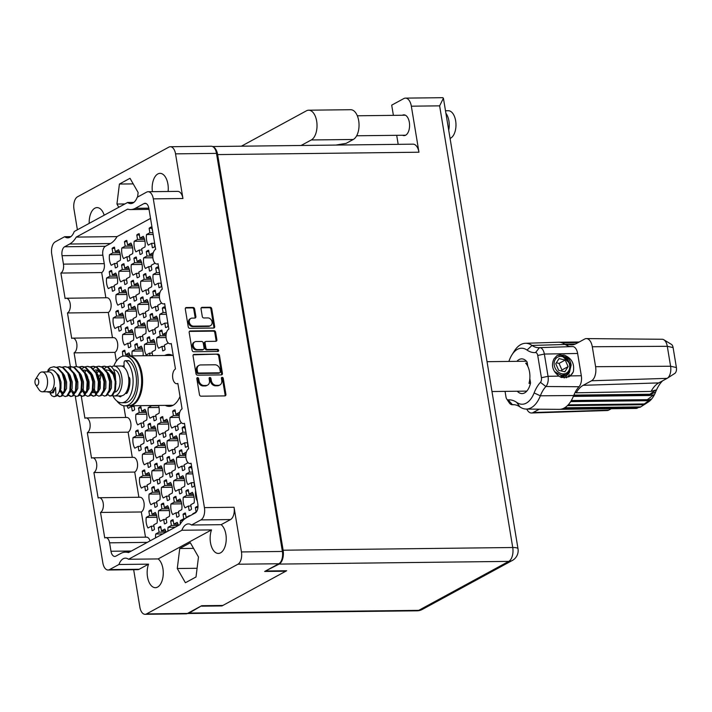<?xml version="1.0" encoding="UTF-8"?>
<svg xmlns="http://www.w3.org/2000/svg" width="712" height="712" viewBox="0 0 712 712"><rect width="100%" height="100%" fill="white"/><g stroke="black" fill="none" stroke-linecap="round" stroke-linejoin="round"><path stroke-width="1.07" d="M171.69 355.021A25.979 14 -90.7 0 0 170.951 355.377A25.979 14 -90.7 0 0 170.871 355.422M171.459 405.297A25.979 14 -90.7 0 0 172.286 405.68M173.292 355.858A25.979 14 -90.7 0 0 168.584 354.407A25.979 14 -90.7 0 0 164.757 355.448A25.979 14 -90.7 0 0 164.677 355.493M165.264 405.368A25.979 14 -90.7 0 0 169.189 406.365A25.979 14 -90.7 0 0 173.016 405.324A25.979 14 -90.7 0 0 180.011 396.468M221.138 524.673L191.51 525.02A14.943 8.055 -90.7 0 0 188.377 523.899A14.943 8.055 -90.7 0 0 186.179 524.495A14.943 8.055 -90.7 0 0 181.889 530.253L211.517 529.906A14.943 8.055 -90.7 0 0 211.108 545.428A14.943 8.055 -90.7 0 0 218.362 553.438A14.943 8.055 -90.7 0 0 220.56 552.841A14.943 8.055 -90.7 0 0 226.229 539.296A14.943 8.055 -90.7 0 0 221.138 524.673L230.528 519.564L200.9 519.911A9.915 5.34 -90.7 0 0 204.424 507.629L234.052 507.273L241.448 551.933L282.388 551.453A9.915 5.34 89.3 0 1 278.855 563.744L264.659 571.46L285.806 571.211L222.829 605.467L201.692 605.716L187.487 613.433A9.915 5.34 89.3 0 1 186.028 613.833L145.097 614.314A9.915 5.34 -90.7 0 0 146.547 613.913L187.487 613.433M128.543 559.267A14.943 8.055 -90.7 0 0 125.41 558.146A14.943 8.055 -90.7 0 0 123.212 558.742A14.943 8.055 -90.7 0 0 118.922 564.5L148.55 564.153A14.943 8.055 -90.7 0 0 148.132 579.675A14.943 8.055 -90.7 0 0 155.385 587.685A14.943 8.055 -90.7 0 0 157.583 587.088A14.943 8.055 -90.7 0 0 163.262 573.543A14.943 8.055 -90.7 0 0 158.162 558.92L128.543 559.267L181.889 530.253M70.363 366.6L51.736 254.104A9.915 5.34 -90.7 0 1 55.269 241.822L64.659 236.713A14.943 8.055 -90.7 0 0 67.782 237.835A14.943 8.055 -90.7 0 0 69.981 237.238A14.943 8.055 -90.7 0 0 74.27 231.48L127.626 202.466A14.943 8.055 -90.7 0 0 130.759 203.588A14.943 8.055 -90.7 0 0 132.957 202.991A14.943 8.055 -90.7 0 0 137.247 197.233L146.636 192.124A9.915 5.34 -90.7 0 1 148.096 191.724L177.715 191.377A9.915 5.34 89.3 0 1 182.94 198.515L175.544 153.854A9.915 5.34 -90.7 0 0 170.328 146.725A9.915 5.34 -90.7 0 0 168.869 147.117L77.501 196.815A9.915 5.34 -90.7 0 0 73.968 209.106L77.394 229.78M64.659 236.713L70.889 236.633M104.192 215.211A14.943 8.055 -90.7 0 0 97.063 207.601A14.943 8.055 -90.7 0 0 94.865 208.198A14.943 8.055 -90.7 0 0 89.205 223.363M127.626 202.466L133.856 202.386M168.103 191.492A14.943 8.055 -90.7 0 0 160.031 173.345A14.943 8.055 -90.7 0 0 157.833 173.951A14.943 8.055 -90.7 0 0 152.395 191.679M194.803 318.077L192.195 318.113A4.201 3.4 61.5 0 0 190.852 318.451L190.033 318.896A4.201 3.4 61.5 0 0 188.707 323.435A4.201 3.4 61.5 0 0 192.703 326.621L208.367 326.434A4.201 3.4 61.5 0 0 209.702 326.087L210.53 325.642A4.201 3.4 61.5 0 0 212.06 321.913A4.201 3.4 61.5 0 0 207.86 317.926L203.855 317.97A1.566 1.273 61.5 0 1 202.288 316.484L201.024 308.875A1.566 1.273 61.5 0 1 202.101 307.353L210.165 307.255A1.566 1.273 61.5 0 1 211.731 308.75L214.677 326.523A1.566 1.273 61.5 0 1 213.609 328.045L189.81 328.33A1.566 1.273 61.5 0 1 188.244 326.835L185.298 309.061A1.566 1.273 61.5 0 1 186.366 307.54L193.041 307.459A1.566 1.273 61.5 0 1 194.616 308.955L195.871 316.555A1.566 1.273 61.5 0 1 194.803 318.077A1.566 1.273 61.5 0 0 195.052 317.009L193.798 309.4A1.566 1.273 61.5 0 0 192.222 307.904L185.547 307.985A1.566 1.273 61.5 0 0 185.512 307.985M208.367 326.434L209.195 325.98A4.201 3.4 61.5 0 0 210.53 325.642M218.629 350.402A1.095 0.89 61.5 0 0 217.534 349.352L207.486 349.476A1.566 1.273 61.5 0 1 205.91 347.981L205.074 342.935A1.566 1.273 61.5 0 1 206.151 341.413L215.798 341.297A1.566 1.273 61.5 0 0 216.875 339.775L215.611 332.175A1.566 1.273 61.5 0 0 214.045 330.68L190.246 330.964A1.566 1.273 61.5 0 0 189.178 332.486L192.115 350.26A1.566 1.273 61.5 0 0 193.691 351.746L217.881 351.461A1.095 0.89 61.5 0 0 218.629 350.402M217.73 351.47A1.095 0.89 61.5 0 0 216.706 349.806L217.534 349.352M120.239 254.567L109.488 254.7L112.834 252.885L112.096 248.452L114.694 248.417M112.096 248.452A10.395 5.598 89.3 0 1 113.252 247.553A10.395 5.598 89.3 0 1 114.481 247.153L115.219 251.585L118.557 249.761A10.395 5.598 89.3 0 1 120.31 260.352L116.973 262.167L117.703 266.6A10.395 5.598 89.3 0 1 116.554 267.498A10.395 5.598 89.3 0 1 115.317 267.899L114.588 263.467L111.241 265.282A10.395 5.598 89.3 0 1 109.488 254.7M117.373 277.876L106.622 278L109.96 276.185L109.23 271.762L111.82 271.726M109.23 271.762A10.395 5.598 89.3 0 1 110.378 270.854A10.395 5.598 89.3 0 1 111.615 270.462L112.345 274.885L115.691 273.07A10.395 5.598 89.3 0 1 117.444 283.661L114.098 285.476L114.837 289.909A10.395 5.598 89.3 0 1 113.68 290.808A10.395 5.598 89.3 0 1 112.443 291.208L111.713 286.776L108.375 288.591A10.395 5.598 89.3 0 1 106.622 278M126.852 294.474L116.092 294.599L119.438 292.783L118.699 288.351L121.298 288.324M118.699 288.351A10.395 5.598 89.3 0 1 119.856 287.452A10.395 5.598 89.3 0 1 121.093 287.052L121.823 291.484L125.161 289.668A10.395 5.598 89.3 0 1 126.914 300.25L123.576 302.066L124.306 306.498A10.395 5.598 89.3 0 1 123.158 307.397A10.395 5.598 89.3 0 1 121.921 307.798L121.191 303.365L117.845 305.19A10.395 5.598 89.3 0 1 116.092 294.599M133.456 334.373L122.704 334.498L126.042 332.682L125.312 328.25L127.902 328.223M125.312 328.25A10.395 5.598 89.3 0 1 126.46 327.351A10.395 5.598 89.3 0 1 127.697 326.95L128.427 331.383L131.773 329.567A10.395 5.598 89.3 0 1 133.518 340.149L130.18 341.974L130.91 346.397A10.395 5.598 89.3 0 1 129.762 347.296A10.395 5.598 89.3 0 1 128.525 347.696L127.795 343.264L124.449 345.089A10.395 5.598 89.3 0 1 122.704 334.498M132.592 247.856L121.832 247.981L125.179 246.165L124.449 241.733L127.039 241.706M124.449 241.733A10.395 5.598 89.3 0 1 125.597 240.834A10.395 5.598 89.3 0 1 126.834 240.433L127.564 244.866L130.901 243.05A10.395 5.598 89.3 0 1 132.655 253.641L129.317 255.457L130.047 259.889A10.395 5.598 89.3 0 1 128.899 260.788A10.395 5.598 89.3 0 1 127.662 261.179L126.932 256.756L123.585 258.572A10.395 5.598 89.3 0 1 121.832 247.981M139.196 287.755L128.445 287.879L131.782 286.064L131.053 281.632L133.642 281.605M131.053 281.632A10.395 5.598 89.3 0 1 132.201 280.733A10.395 5.598 89.3 0 1 133.438 280.341L134.167 284.764L137.514 282.949A10.395 5.598 89.3 0 1 139.267 293.54L135.921 295.355L136.66 299.788A10.395 5.598 89.3 0 1 135.502 300.687A10.395 5.598 89.3 0 1 134.265 301.078L133.536 296.655L130.198 298.47A10.395 5.598 89.3 0 1 128.445 287.879M145.8 327.654L135.049 327.778L138.386 325.962L137.656 321.539L140.255 321.504M137.656 321.539A10.395 5.598 89.3 0 1 138.804 320.631A10.395 5.598 89.3 0 1 140.041 320.24L140.771 324.663L144.118 322.848A10.395 5.598 89.3 0 1 145.871 333.438L142.525 335.254L143.263 339.686A10.395 5.598 89.3 0 1 142.106 340.585A10.395 5.598 89.3 0 1 140.878 340.986L140.139 336.553L136.802 338.369A10.395 5.598 89.3 0 1 135.049 327.778M144.936 241.137L134.185 241.27L137.523 239.446L136.793 235.022L139.392 234.987M136.793 235.022A10.395 5.598 89.3 0 1 137.941 234.123A10.395 5.598 89.3 0 1 139.178 233.723L139.908 238.155L143.254 236.331A10.395 5.598 89.3 0 1 145.008 246.922L141.661 248.737L142.4 253.169A10.395 5.598 89.3 0 1 141.243 254.068A10.395 5.598 89.3 0 1 140.015 254.469L139.276 250.037L135.939 251.852A10.395 5.598 89.3 0 1 134.185 241.27M151.54 281.035L140.789 281.169L144.127 279.353L143.397 274.921L145.996 274.885M143.397 274.921A10.395 5.598 89.3 0 1 144.545 274.022A10.395 5.598 89.3 0 1 145.782 273.622L146.521 278.054L149.858 276.238A10.395 5.598 89.3 0 1 151.612 286.82L148.274 288.636L149.004 293.068A10.395 5.598 89.3 0 1 147.856 293.967A10.395 5.598 89.3 0 1 146.619 294.368L145.88 289.935L142.542 291.751A10.395 5.598 89.3 0 1 140.789 281.169M158.144 320.943L147.393 321.067L150.739 319.252L150.001 314.82L152.599 314.793M150.001 314.82A10.395 5.598 89.3 0 1 151.158 313.921A10.395 5.598 89.3 0 1 152.386 313.52L153.125 317.952L156.462 316.137A10.395 5.598 89.3 0 1 158.215 326.719L154.878 328.543L155.608 332.967A10.395 5.598 89.3 0 1 154.46 333.866A10.395 5.598 89.3 0 1 153.222 334.266L152.493 329.834L149.146 331.659A10.395 5.598 89.3 0 1 147.393 321.067M153.196 234.47L146.53 234.551L149.876 232.735L149.137 228.303L151.736 228.276M149.137 228.303A10.395 5.598 89.3 0 1 150.294 227.404A10.395 5.598 89.3 0 1 151.523 227.003L152.653 231.222M154.406 241.804L154.744 246.45A10.395 5.598 89.3 0 1 153.596 247.358A10.395 5.598 89.3 0 1 152.359 247.749L151.62 243.326L148.283 245.142A10.395 5.598 89.3 0 1 146.53 234.551M159.8 274.369L153.133 274.449L156.48 272.634L155.741 268.202L158.34 268.175M155.741 268.202A10.395 5.598 89.3 0 1 156.898 267.303A10.395 5.598 89.3 0 1 158.135 266.902L159.266 271.121M161.019 281.712L161.348 286.358A10.395 5.598 89.3 0 1 160.2 287.256A10.395 5.598 89.3 0 1 158.963 287.648L158.233 283.225L154.887 285.04A10.395 5.598 89.3 0 1 153.133 274.449M166.403 314.268L159.737 314.348L163.084 312.532L162.345 308.1L164.944 308.073M162.345 308.1A10.395 5.598 89.3 0 1 163.502 307.201A10.395 5.598 89.3 0 1 164.739 306.81L165.869 311.019M167.623 321.61L167.952 326.256A10.395 5.598 89.3 0 1 166.804 327.155A10.395 5.598 89.3 0 1 165.567 327.556L164.837 323.123L161.49 324.939A10.395 5.598 89.3 0 1 159.737 314.348M123.977 317.774L113.226 317.908L116.563 316.083L115.834 311.66L118.432 311.625M115.834 311.66A10.395 5.598 89.3 0 1 116.982 310.761A10.395 5.598 89.3 0 1 118.219 310.361L118.949 314.793L122.295 312.969A10.395 5.598 89.3 0 1 124.048 323.56L120.702 325.375L121.44 329.807A10.395 5.598 89.3 0 1 120.284 330.706A10.395 5.598 89.3 0 1 119.055 331.107L118.317 326.675L114.979 328.49A10.395 5.598 89.3 0 1 113.226 317.908M122.856 356.16L122.437 351.559L125.036 351.523M122.437 351.559A10.395 5.598 89.3 0 1 123.585 350.66A10.395 5.598 89.3 0 1 124.823 350.26L125.561 354.692L128.899 352.876A10.395 5.598 89.3 0 1 130.189 355.902M129.718 271.165L118.966 271.29L122.304 269.474L121.574 265.042L124.173 265.015M121.574 265.042A10.395 5.598 89.3 0 1 122.722 264.143A10.395 5.598 89.3 0 1 123.959 263.743L124.698 268.175L128.035 266.359A10.395 5.598 89.3 0 1 129.789 276.941L126.442 278.766L127.181 283.189A10.395 5.598 89.3 0 1 126.024 284.097A10.395 5.598 89.3 0 1 124.796 284.488L124.057 280.065L120.72 281.881A10.395 5.598 89.3 0 1 118.966 271.29M136.321 311.064L125.57 311.188L128.908 309.373L128.178 304.941L130.777 304.914M128.178 304.941A10.395 5.598 89.3 0 1 129.335 304.042A10.395 5.598 89.3 0 1 130.563 303.641L131.302 308.073L134.639 306.258A10.395 5.598 89.3 0 1 136.393 316.849L133.055 318.665L133.785 323.088A10.395 5.598 89.3 0 1 132.637 323.996A10.395 5.598 89.3 0 1 131.4 324.387L130.661 319.964L127.323 321.78A10.395 5.598 89.3 0 1 125.57 311.188M142.934 350.963L132.174 351.087L135.52 349.272L134.782 344.839L137.38 344.813M134.782 344.839A10.395 5.598 89.3 0 1 135.939 343.94A10.395 5.598 89.3 0 1 137.167 343.54L137.905 347.972L141.243 346.157A10.395 5.598 89.3 0 1 143.112 355.751M142.071 264.446L131.311 264.57L134.657 262.755L133.918 258.331L136.517 258.296M133.918 258.331A10.395 5.598 89.3 0 1 135.075 257.424A10.395 5.598 89.3 0 1 136.304 257.032L137.042 261.455L140.38 259.64A10.395 5.598 89.3 0 1 142.133 270.231L138.796 272.046L139.525 276.478A10.395 5.598 89.3 0 1 138.377 277.377A10.395 5.598 89.3 0 1 137.14 277.778L136.41 273.346L133.064 275.161A10.395 5.598 89.3 0 1 131.311 264.57M148.675 304.344L137.914 304.478L141.261 302.653L140.522 298.23L143.121 298.195M140.522 298.23A10.395 5.598 89.3 0 1 141.679 297.331A10.395 5.598 89.3 0 1 142.916 296.931L143.646 301.354L146.984 299.538A10.395 5.598 89.3 0 1 148.737 310.129L145.399 311.945L146.129 316.377A10.395 5.598 89.3 0 1 144.981 317.276A10.395 5.598 89.3 0 1 143.744 317.677L143.014 313.244L139.668 315.06A10.395 5.598 89.3 0 1 137.914 304.478M155.278 344.243L144.527 344.377L147.865 342.552L147.135 338.129L149.725 338.093M147.135 338.129A10.395 5.598 89.3 0 1 148.283 337.23A10.395 5.598 89.3 0 1 149.52 336.829L150.25 341.262L153.596 339.437A10.395 5.598 89.3 0 1 155.35 350.028L152.003 351.844L152.635 355.635M152.858 257.753L143.664 257.86L147.001 256.044L146.272 251.612L148.861 251.585M146.272 251.612A10.395 5.598 89.3 0 1 147.42 250.713A10.395 5.598 89.3 0 1 148.657 250.312L149.386 254.745L152.733 252.929A10.395 5.598 89.3 0 1 153.089 253.57M154.584 262.666A10.395 5.598 89.3 0 1 154.486 263.511L151.14 265.336L151.879 269.759A10.395 5.598 89.3 0 1 150.721 270.658A10.395 5.598 89.3 0 1 149.484 271.058L148.755 266.626L145.417 268.451A10.395 5.598 89.3 0 1 143.664 257.86M159.47 297.652L150.268 297.758L153.605 295.943L152.875 291.511L155.474 291.484M152.875 291.511A10.395 5.598 89.3 0 1 154.023 290.612A10.395 5.598 89.3 0 1 155.26 290.211L155.99 294.643L159.337 292.828A10.395 5.598 89.3 0 1 159.693 293.469M161.188 302.564A10.395 5.598 89.3 0 1 161.09 303.419L157.744 305.234L158.482 309.658A10.395 5.598 89.3 0 1 157.325 310.565A10.395 5.598 89.3 0 1 156.088 310.957L155.358 306.534L152.021 308.349A10.395 5.598 89.3 0 1 150.268 297.758M166.074 337.55L156.871 337.657L160.209 335.842L159.479 331.409L162.078 331.383M159.479 331.409A10.395 5.598 89.3 0 1 160.627 330.51A10.395 5.598 89.3 0 1 161.864 330.11L162.603 334.542L165.94 332.727A10.395 5.598 89.3 0 1 166.297 333.367M167.792 342.463A10.395 5.598 89.3 0 1 167.694 343.317L164.347 345.133L165.086 349.556A10.395 5.598 89.3 0 1 163.929 350.464A10.395 5.598 89.3 0 1 162.701 350.856L161.962 346.433L158.625 348.248A10.395 5.598 89.3 0 1 156.871 337.657M179.282 417.348L170.079 417.454L173.425 415.639L172.687 411.216L175.285 411.18M172.687 411.216A10.395 5.598 89.3 0 1 173.844 410.308A10.395 5.598 89.3 0 1 175.072 409.916L175.811 414.34L179.148 412.524A10.395 5.598 89.3 0 1 179.513 413.165M181.008 422.26A10.395 5.598 89.3 0 1 180.901 423.115L177.564 424.93L178.294 429.363A10.395 5.598 89.3 0 1 177.146 430.262A10.395 5.598 89.3 0 1 175.909 430.662L175.179 426.23L171.832 428.046A10.395 5.598 89.3 0 1 170.079 417.454M185.885 457.246L176.683 457.353L180.029 455.538L179.29 451.114L181.889 451.079M179.29 451.114A10.395 5.598 89.3 0 1 180.447 450.207A10.395 5.598 89.3 0 1 181.685 449.815L182.414 454.238L185.752 452.423A10.395 5.598 89.3 0 1 186.117 453.063M187.612 462.168A10.395 5.598 89.3 0 1 187.505 463.014L184.168 464.829L184.898 469.261A10.395 5.598 89.3 0 1 183.749 470.16A10.395 5.598 89.3 0 1 182.512 470.561L181.782 466.129L178.436 467.944A10.395 5.598 89.3 0 1 176.683 457.353M194.047 497.127L183.296 497.261L186.633 495.436L185.903 491.013L188.493 490.977M185.903 491.013A10.395 5.598 89.3 0 1 187.051 490.114A10.395 5.598 89.3 0 1 188.288 489.714L189.018 494.146L192.365 492.321A10.395 5.598 89.3 0 1 194.118 502.912L190.772 504.728L191.51 509.16A10.395 5.598 89.3 0 1 190.353 510.059A10.395 5.598 89.3 0 1 189.116 510.459L188.386 506.027L185.049 507.843A10.395 5.598 89.3 0 1 183.296 497.261M168.486 424.049L157.735 424.174L161.072 422.358L160.342 417.926L162.941 417.899M160.342 417.926A10.395 5.598 89.3 0 1 161.49 417.027A10.395 5.598 89.3 0 1 162.728 416.627L163.466 421.059L166.804 419.243A10.395 5.598 89.3 0 1 168.557 429.825L165.22 431.65L165.949 436.073A10.395 5.598 89.3 0 1 164.792 436.972A10.395 5.598 89.3 0 1 163.564 437.373L162.826 432.94L159.488 434.765A10.395 5.598 89.3 0 1 157.735 424.174M175.09 463.948L164.339 464.073L167.685 462.257L166.946 457.825L169.545 457.798M166.946 457.825A10.395 5.598 89.3 0 1 168.103 456.926A10.395 5.598 89.3 0 1 169.331 456.526L170.07 460.958L173.408 459.142A10.395 5.598 89.3 0 1 175.161 469.733L171.823 471.549L172.553 475.972A10.395 5.598 89.3 0 1 171.405 476.88A10.395 5.598 89.3 0 1 170.168 477.271L169.429 472.848L166.092 474.664A10.395 5.598 89.3 0 1 164.339 464.073M181.702 503.847L170.942 503.971L174.289 502.156L173.55 497.724L176.149 497.697M173.55 497.724A10.395 5.598 89.3 0 1 174.707 496.825A10.395 5.598 89.3 0 1 175.944 496.424L176.674 500.856L180.011 499.041A10.395 5.598 89.3 0 1 181.765 509.632L178.427 511.447L179.157 515.871A10.395 5.598 89.3 0 1 178.009 516.779A10.395 5.598 89.3 0 1 176.772 517.17L176.042 512.747L172.696 514.562A10.395 5.598 89.3 0 1 170.942 503.971M156.142 430.76L145.39 430.885L148.728 429.069L147.998 424.646L150.588 424.61M147.998 424.646A10.395 5.598 89.3 0 1 149.146 423.738A10.395 5.598 89.3 0 1 150.383 423.346L151.113 427.77L154.46 425.954A10.395 5.598 89.3 0 1 156.213 436.545L152.866 438.361L153.605 442.793A10.395 5.598 89.3 0 1 152.448 443.692A10.395 5.598 89.3 0 1 151.211 444.092L150.481 439.66L147.144 441.476A10.395 5.598 89.3 0 1 145.39 430.885M162.745 470.659L151.994 470.792L155.332 468.968L154.602 464.544L157.201 464.509M154.602 464.544A10.395 5.598 89.3 0 1 155.75 463.646A10.395 5.598 89.3 0 1 156.987 463.245L157.717 467.668L161.063 465.853A10.395 5.598 89.3 0 1 162.817 476.444L159.47 478.259L160.209 482.692A10.395 5.598 89.3 0 1 159.052 483.59A10.395 5.598 89.3 0 1 157.824 483.991L157.085 479.559L153.748 481.374A10.395 5.598 89.3 0 1 151.994 470.792M169.349 510.557L158.598 510.691L161.935 508.866L161.206 504.443L163.805 504.408M161.206 504.443A10.395 5.598 89.3 0 1 162.354 503.544A10.395 5.598 89.3 0 1 163.591 503.144L164.33 507.576L167.667 505.751A10.395 5.598 89.3 0 1 169.42 516.342L166.083 518.158L166.813 522.59A10.395 5.598 89.3 0 1 165.656 523.489A10.395 5.598 89.3 0 1 164.428 523.89L163.689 519.457L160.351 521.273A10.395 5.598 89.3 0 1 158.598 510.691M134.007 405.733L134.648 409.605A10.395 5.598 89.3 0 1 133.5 410.504A10.395 5.598 89.3 0 1 132.263 410.904L131.524 406.472L128.187 408.296A10.395 5.598 89.3 0 1 127.074 405.822M143.797 437.48L133.037 437.604L136.384 435.788L135.645 431.356L138.244 431.33M135.645 431.356A10.395 5.598 89.3 0 1 136.802 430.457A10.395 5.598 89.3 0 1 138.039 430.057L138.769 434.489L142.106 432.673A10.395 5.598 89.3 0 1 143.86 443.256L140.522 445.08L141.252 449.503A10.395 5.598 89.3 0 1 140.104 450.402A10.395 5.598 89.3 0 1 138.867 450.803L138.137 446.38L134.79 448.195A10.395 5.598 89.3 0 1 133.037 437.604M150.401 477.378L139.641 477.503L142.987 475.687L142.249 471.255L144.847 471.228M142.249 471.255A10.395 5.598 89.3 0 1 143.406 470.356A10.395 5.598 89.3 0 1 144.643 469.956L145.373 474.388L148.71 472.572A10.395 5.598 89.3 0 1 150.463 483.163L147.126 484.979L147.856 489.402A10.395 5.598 89.3 0 1 146.708 490.31A10.395 5.598 89.3 0 1 145.47 490.702L144.741 486.278L141.394 488.094A10.395 5.598 89.3 0 1 139.641 477.503M186.224 433.973L179.558 434.053L182.895 432.228L182.165 427.805L184.764 427.77M182.165 427.805A10.395 5.598 89.3 0 1 183.313 426.906A10.395 5.598 89.3 0 1 184.55 426.506L185.681 430.716M187.434 441.307L187.772 445.952A10.395 5.598 89.3 0 1 186.624 446.851A10.395 5.598 89.3 0 1 185.387 447.252L184.648 442.82L181.311 444.635A10.395 5.598 89.3 0 1 179.558 434.053M192.827 473.872L186.161 473.952L189.508 472.136L188.769 467.704L191.368 467.668M188.769 467.704A10.395 5.598 89.3 0 1 189.926 466.805A10.395 5.598 89.3 0 1 191.154 466.404L192.293 470.614M194.038 481.205L194.376 485.851A10.395 5.598 89.3 0 1 193.228 486.75A10.395 5.598 89.3 0 1 191.991 487.15L191.261 482.718L187.915 484.534A10.395 5.598 89.3 0 1 186.161 473.952M193.62 513.841L192.765 513.85L196.112 512.035L195.373 507.603L197.918 507.576M195.373 507.603A10.395 5.598 89.3 0 1 196.53 506.704A10.395 5.598 89.3 0 1 197.767 506.303L197.936 507.353M177.964 440.639L167.213 440.764L170.551 438.948L169.821 434.516L172.411 434.489M169.821 434.516A10.395 5.598 89.3 0 1 170.969 433.617A10.395 5.598 89.3 0 1 172.206 433.216L172.936 437.649L176.282 435.833A10.395 5.598 89.3 0 1 178.036 446.424L174.689 448.24L175.428 452.672A10.395 5.598 89.3 0 1 174.271 453.571A10.395 5.598 89.3 0 1 173.034 453.962L172.304 449.539L168.966 451.355A10.395 5.598 89.3 0 1 167.213 440.764M184.568 480.538L173.817 480.662L177.155 478.847L176.425 474.414L179.024 474.388M176.425 474.414A10.395 5.598 89.3 0 1 177.573 473.516A10.395 5.598 89.3 0 1 178.81 473.124L179.54 477.547L182.886 475.732A10.395 5.598 89.3 0 1 184.639 486.323L181.293 488.138L182.032 492.571A10.395 5.598 89.3 0 1 180.875 493.469A10.395 5.598 89.3 0 1 179.647 493.87L178.908 489.438L175.57 491.253A10.395 5.598 89.3 0 1 173.817 480.662M182.931 520.534L180.421 520.561L183.758 518.745L183.029 514.322L185.627 514.287M183.029 514.322A10.395 5.598 89.3 0 1 184.177 513.414A10.395 5.598 89.3 0 1 185.414 513.023L186.152 517.446L189.49 515.63A10.395 5.598 89.3 0 1 189.695 515.977M158.545 405.448A10.395 5.598 89.3 0 1 159.079 413.236L155.741 415.052L156.471 419.484A10.395 5.598 89.3 0 1 155.323 420.383A10.395 5.598 89.3 0 1 154.086 420.783L153.356 416.351L150.01 418.167A10.395 5.598 89.3 0 1 148.256 407.584L151.603 405.76L158.616 405.68M165.62 447.35L154.86 447.483L158.206 445.668L157.468 441.235L160.066 441.2M157.468 441.235A10.395 5.598 89.3 0 1 158.625 440.336A10.395 5.598 89.3 0 1 159.862 439.936L160.592 444.368L163.929 442.544A10.395 5.598 89.3 0 1 165.682 453.135L162.345 454.95L163.075 459.382A10.395 5.598 89.3 0 1 161.927 460.281A10.395 5.598 89.3 0 1 160.69 460.682L159.96 456.25L156.613 458.065A10.395 5.598 89.3 0 1 154.86 447.483M172.224 487.257L161.473 487.382L164.81 485.566L164.08 481.134L166.67 481.107M164.08 481.134A10.395 5.598 89.3 0 1 165.228 480.235A10.395 5.598 89.3 0 1 166.466 479.835L167.195 484.267L170.542 482.451A10.395 5.598 89.3 0 1 172.295 493.033L168.949 494.858L169.679 499.281A10.395 5.598 89.3 0 1 168.53 500.18A10.395 5.598 89.3 0 1 167.293 500.581L166.564 496.148L163.226 497.973A10.395 5.598 89.3 0 1 161.473 487.382M175.214 527.192L168.077 527.281L171.414 525.465L170.684 521.033L173.283 521.006M170.684 521.033A10.395 5.598 89.3 0 1 171.832 520.134A10.395 5.598 89.3 0 1 173.069 519.733L173.799 524.166L177.146 522.35A10.395 5.598 89.3 0 1 178.445 525.438M146.663 414.17L135.912 414.295L139.249 412.479L138.52 408.047L141.118 408.02M138.52 408.047A10.395 5.598 89.3 0 1 139.668 407.148A10.395 5.598 89.3 0 1 140.905 406.748L141.635 411.18L144.981 409.364A10.395 5.598 89.3 0 1 146.734 419.955L143.388 421.771L144.127 426.194A10.395 5.598 89.3 0 1 142.97 427.102A10.395 5.598 89.3 0 1 141.741 427.494L141.003 423.07L137.665 424.886A10.395 5.598 89.3 0 1 135.912 414.295M153.267 454.069L142.516 454.194L145.853 452.378L145.123 447.946L147.722 447.919M145.123 447.946A10.395 5.598 89.3 0 1 146.272 447.047A10.395 5.598 89.3 0 1 147.509 446.655L148.247 451.079L151.585 449.263A10.395 5.598 89.3 0 1 153.338 459.854L150.001 461.67L150.73 466.102A10.395 5.598 89.3 0 1 149.582 467.001A10.395 5.598 89.3 0 1 148.345 467.392L147.607 462.969L144.269 464.785A10.395 5.598 89.3 0 1 142.516 454.194M159.88 493.968L149.12 494.092L152.466 492.277L151.727 487.853L154.326 487.818M151.727 487.853A10.395 5.598 89.3 0 1 152.884 486.946A10.395 5.598 89.3 0 1 154.112 486.554L154.851 490.977L158.189 489.162A10.395 5.598 89.3 0 1 159.942 499.753L156.604 501.568L157.334 506.001A10.395 5.598 89.3 0 1 156.186 506.899A10.395 5.598 89.3 0 1 154.949 507.3L154.219 502.868L150.873 504.683A10.395 5.598 89.3 0 1 149.12 494.092M157.005 517.277L146.254 517.402L149.591 515.586L148.861 511.154L151.451 511.127M148.861 511.154A10.395 5.598 89.3 0 1 150.01 510.255A10.395 5.598 89.3 0 1 151.247 509.854L151.976 514.287L155.323 512.471A10.395 5.598 89.3 0 1 157.076 523.062L153.73 524.878L154.468 529.31A10.395 5.598 89.3 0 1 153.311 530.209A10.395 5.598 89.3 0 1 152.074 530.6L151.345 526.177L148.007 527.993A10.395 5.598 89.3 0 1 146.254 517.402M162.861 533.911L155.723 533.991L159.07 532.176L158.331 527.752L160.93 527.717M158.331 527.752A10.395 5.598 89.3 0 1 159.488 526.844A10.395 5.598 89.3 0 1 160.725 526.453L161.455 530.876L164.792 529.061A10.395 5.598 89.3 0 1 166.101 532.149M191.51 525.02L200.9 519.911M158.162 558.92L211.517 529.906M278.855 563.744L237.915 564.224L146.547 613.913M145.097 614.314A9.915 5.34 -90.7 0 1 139.872 607.176L133.669 569.707M108.073 570.009A9.915 5.34 -90.7 0 0 109.532 569.609L139.16 569.262A9.915 5.34 89.3 0 1 137.701 569.653L108.073 570.009A9.915 5.34 -90.7 0 1 102.848 562.872L75.258 396.183M70.719 368.763L70.363 366.644M190.852 318.451A4.201 3.4 61.5 0 0 189.525 322.99A4.201 3.4 61.5 0 0 193.53 326.167L209.195 325.98M217.916 354.104L194.127 354.389A1.566 1.273 61.5 0 0 193.05 355.911L195.996 373.684A1.566 1.273 61.5 0 0 197.562 375.171L221.361 374.895A1.566 1.273 61.5 0 0 222.429 373.373L219.492 355.6A1.566 1.273 61.5 0 0 217.916 354.104L193.299 354.834A1.566 1.273 61.5 0 0 193.264 354.834M199.022 380.742L198.675 378.668A1.095 0.89 61.5 0 0 196.823 378.686L199.476 394.697A1.566 1.273 61.5 0 0 201.042 396.183L224.841 395.908A1.566 1.273 61.5 0 0 225.909 394.386L223.265 378.375A1.095 0.89 61.5 0 0 221.414 378.401L221.752 380.475A5.02 4.067 61.5 0 1 219.919 384.934A5.02 4.067 61.5 0 1 218.326 385.343L216.341 385.361A5.02 4.067 61.5 0 1 211.313 380.591L210.966 378.526A1.095 0.89 61.5 0 0 209.114 378.544L209.462 380.617A5.02 4.067 61.5 0 1 207.628 385.076A5.02 4.067 61.5 0 1 206.026 385.486L204.041 385.512A5.02 4.067 61.5 0 1 199.022 380.742L198.194 381.187A5.02 4.067 61.5 0 0 203.223 385.957L204.041 385.512M182.94 198.515L153.311 198.862L204.424 507.629M170.328 146.725L211.268 146.236A9.915 5.34 89.3 0 1 216.484 153.374L282.388 551.453M153.311 198.862A9.915 5.34 -90.7 0 0 148.096 191.724M109.532 569.609L118.922 564.5M64.605 246.77L105.412 246.29A7.191 3.871 -90.7 0 0 102.857 255.216L62.051 255.688A7.191 3.871 89.3 0 1 64.605 246.77L69.651 244.029A31.337 16.883 -90.7 0 0 76.246 237.096L127.688 209.123A31.337 16.883 -90.7 0 0 130.688 209.577A31.337 16.883 -90.7 0 0 135.298 208.322L144.047 203.57A7.191 3.871 89.3 0 1 145.097 203.285A7.191 3.871 89.3 0 1 148.888 208.465L155.643 249.28A7.512 4.05 89.3 0 0 152.849 257.584A7.512 4.05 89.3 0 0 156.934 264.01A7.512 4.05 89.3 0 0 158.037 263.707L162.256 289.179A7.512 4.05 89.3 0 0 159.452 297.483A7.512 4.05 89.3 0 0 163.537 303.908A7.512 4.05 89.3 0 0 164.641 303.606L168.86 329.077A7.512 4.05 89.3 0 0 166.056 337.381A7.512 4.05 89.3 0 0 170.141 343.807A7.512 4.05 89.3 0 0 171.245 343.504L175.464 368.985A7.512 4.05 -90.7 0 0 172.66 377.28A7.512 4.05 -90.7 0 0 176.745 383.706A7.512 4.05 -90.7 0 0 177.849 383.403L182.067 408.884A7.512 4.05 -90.7 0 0 179.264 417.179A7.512 4.05 -90.7 0 0 183.349 423.604A7.512 4.05 -90.7 0 0 184.453 423.302L188.671 448.783A7.512 4.05 -90.7 0 0 185.868 457.077A7.512 4.05 -90.7 0 0 189.953 463.503A7.512 4.05 -90.7 0 0 191.065 463.209L197.82 504.025A7.191 3.871 89.3 0 1 195.257 512.943L186.517 517.704A31.337 16.883 -90.7 0 0 179.922 524.637L128.471 552.61A31.337 16.883 -90.7 0 0 125.481 552.156A31.337 16.883 -90.7 0 0 120.871 553.402L115.825 556.152A7.191 3.871 89.3 0 1 114.765 556.437A7.191 3.871 89.3 0 1 110.983 551.257L109.586 542.82A7.191 3.871 -90.7 0 0 105.794 537.64A7.191 3.871 -90.7 0 0 104.735 537.925L100.517 512.453A7.512 4.05 89.3 0 0 103.32 504.149A7.512 4.05 89.3 0 0 99.235 497.724A7.512 4.05 89.3 0 0 98.131 498.026L93.913 472.554A7.512 4.05 89.3 0 0 96.716 464.251A7.512 4.05 89.3 0 0 92.631 457.825A7.512 4.05 89.3 0 0 91.528 458.127L87.309 432.656A7.512 4.05 89.3 0 0 90.112 424.352A7.512 4.05 89.3 0 0 86.027 417.926A7.512 4.05 89.3 0 0 84.915 418.229L81.284 396.264M74.093 352.849A7.512 4.05 -90.7 0 0 76.896 344.555A7.512 4.05 -90.7 0 0 72.811 338.129L113.617 337.648A7.512 4.05 -90.7 0 1 117.703 344.074A7.512 4.05 -90.7 0 1 114.899 352.369L74.093 352.849L76.362 366.529M72.811 338.129A7.512 4.05 -90.7 0 0 71.707 338.431L67.489 312.951A7.512 4.05 -90.7 0 0 70.292 304.656A7.512 4.05 -90.7 0 0 66.207 298.23A7.512 4.05 -90.7 0 0 65.104 298.524L60.885 273.052A7.191 3.871 -90.7 0 0 63.448 264.134L104.255 263.654A7.191 3.871 89.3 0 1 101.691 272.571L105.857 297.758M62.051 255.688L63.448 264.134M161.455 530.876L165.665 530.832M159.07 532.176L166.083 532.095M155.581 537.872A10.395 5.598 89.3 0 1 155.723 533.991M115.219 251.585L119.42 251.532M112.834 252.885L119.847 252.796M114.588 263.467L117.177 263.44M112.345 274.885L116.554 274.841M109.96 276.185L116.973 276.105M111.713 286.776L114.312 286.749M121.823 291.484L126.033 291.43M119.438 292.783L126.451 292.694M121.191 303.365L123.79 303.339M128.427 331.383L132.637 331.329M126.042 332.682L133.055 332.593M127.795 343.264L130.394 343.237M127.564 244.866L131.773 244.821M125.179 246.165L132.192 246.085M126.932 256.756L129.531 256.721M134.167 284.764L138.377 284.72M131.782 286.064L138.796 285.984M133.536 296.655L136.134 296.619M140.771 324.663L144.981 324.619M138.386 325.962L145.408 325.882M140.139 336.553L142.738 336.527M139.908 238.155L144.118 238.102M137.523 239.446L144.545 239.365M139.276 250.037L141.875 250.01M146.521 278.054L150.721 278M144.127 279.353L151.149 279.264M145.88 289.935L148.479 289.909M153.125 317.952L157.325 317.899M150.739 319.252L157.752 319.163M152.493 329.834L155.083 329.807M149.876 232.735L152.902 232.699M151.62 243.326L154.219 243.29M156.48 272.634L159.506 272.598M158.233 283.225L160.823 283.189M163.084 312.532L166.11 312.497M164.837 323.123L167.436 323.088M118.949 314.793L123.158 314.74M116.563 316.083L123.585 316.003M118.317 326.675L120.915 326.648M125.561 354.692L129.762 354.638M123.167 355.991L124.2 355.973M128.142 355.929L128.641 355.92M124.698 268.175L128.899 268.121M122.304 269.474L129.326 269.394M124.057 280.065L126.656 280.03M131.302 308.073L135.502 308.02M128.908 309.373L135.93 309.293M130.661 319.964L133.26 319.928M137.905 347.972L142.115 347.928M135.52 349.272L142.534 349.192M137.042 261.455L141.243 261.411M134.657 262.755L141.67 262.675M136.41 273.346L139 273.319M143.646 301.354L147.856 301.31M141.261 302.653L148.274 302.573M143.014 313.244L145.613 313.218M150.25 341.262L154.46 341.208M147.865 342.552L154.878 342.472M150.036 355.671L149.618 353.143L146.28 354.959A10.395 5.598 89.3 0 1 144.527 344.377M149.618 353.143L152.217 353.116M149.386 254.745L152.893 254.7M147.001 256.044L152.795 255.973M148.755 266.626L151.353 266.6M155.99 294.643L159.497 294.599M153.605 295.943L159.408 295.872M155.358 306.534L157.957 306.498M162.603 334.542L166.11 334.498M160.209 335.842L166.012 335.77M161.962 346.433L164.561 346.397M175.811 414.34L179.317 414.304M173.425 415.639L179.219 415.568M175.179 426.23L177.769 426.194M182.414 454.238L185.921 454.203M180.029 455.538L185.823 455.475M181.782 466.129L184.381 466.102M189.018 494.146L193.228 494.092M186.633 495.436L193.646 495.356M188.386 506.027L190.985 506.001M163.466 421.059L167.667 421.006M161.072 422.358L168.094 422.269M162.826 432.94L165.424 432.914M170.07 460.958L174.271 460.904M167.685 462.257L174.698 462.177M169.429 472.848L172.028 472.812M176.674 500.856L180.884 500.803M174.289 502.156L181.302 502.076M176.042 512.747L178.632 512.711M151.113 427.77L155.323 427.725M148.728 429.069L155.741 428.989M150.481 439.66L153.08 439.633M157.717 467.668L161.927 467.624M155.332 468.968L162.354 468.888M157.085 479.559L159.684 479.532M164.33 507.576L168.53 507.522M161.935 508.866L168.958 508.786M163.689 519.457L166.288 519.431M131.524 406.472L134.123 406.445M138.769 434.489L142.978 434.436M136.384 435.788L143.397 435.7M138.137 446.38L140.727 446.344M145.373 474.388L149.582 474.334M142.987 475.687L150.001 475.607M144.741 486.278L147.34 486.243M182.895 432.228L185.93 432.193M184.648 442.82L187.247 442.793M189.508 472.136L192.534 472.101M191.261 482.718L193.851 482.692M172.936 437.649L177.146 437.604M170.551 438.948L177.564 438.868M172.304 449.539L174.903 449.503M179.54 477.547L183.749 477.503M177.155 478.847L184.177 478.767M178.908 489.438L181.507 489.402M186.152 517.446L186.998 517.437M183.758 518.745L184.924 518.736M159.016 407.451L148.256 407.584M153.356 416.351L155.946 416.324M160.592 444.368L164.801 444.315M158.206 445.668L165.22 445.578M159.96 456.25L162.559 456.223M167.195 484.267L171.405 484.213M164.81 485.566L171.823 485.477M166.564 496.148L169.162 496.122M173.799 524.166L178.009 524.112M171.414 525.465L178.427 525.376M141.635 411.18L145.844 411.135M139.249 412.479L146.272 412.399M141.003 423.07L143.601 423.035M148.247 451.079L152.448 451.034M145.853 452.378L152.875 452.298M147.607 462.969L150.205 462.933M154.851 490.977L159.052 490.933M152.466 492.277L159.479 492.197M154.219 502.868L156.809 502.832M151.976 514.287L156.186 514.242M149.591 515.586L156.604 515.506M151.345 526.177L153.943 526.141M167.925 531.161A10.395 5.598 89.3 0 1 168.077 527.281M180.252 524.085A10.395 5.598 89.3 0 1 180.421 520.561M192.703 514.331A10.395 5.598 89.3 0 1 192.765 513.85M197.322 501.017A10.395 5.598 89.3 0 1 195.613 490.71M132.103 355.875A10.395 5.598 89.3 0 1 132.174 351.087M285.726 570.757L285.806 571.211M207.628 385.076L206.809 385.521A5.02 4.067 61.5 0 1 205.207 385.931L203.223 385.957M219.919 384.934L219.1 385.379A5.02 4.067 61.5 0 1 217.498 385.788L215.514 385.815A5.02 4.067 61.5 0 1 210.485 381.045L210.147 378.971A1.095 0.89 61.5 0 0 209.186 377.938M224.876 395.908A1.566 1.273 61.5 0 0 225.09 394.831L222.438 378.828A1.095 0.89 61.5 0 0 221.476 377.796M198.194 381.187L197.856 379.113A1.095 0.89 61.5 0 0 196.895 378.081M221.396 374.895A1.566 1.273 61.5 0 0 221.61 373.818L218.664 356.045A1.566 1.273 61.5 0 0 217.098 354.549M197.571 372.002A1.095 0.89 61.5 0 0 198.675 373.043L219.554 372.803A1.095 0.89 61.5 0 0 220.311 371.735L219.946 369.555A5.02 4.067 61.5 0 0 214.917 364.784L200.642 364.945A5.02 4.067 61.5 0 0 199.04 365.354A5.02 4.067 61.5 0 0 197.206 369.822L197.571 372.002L196.752 372.447A1.095 0.89 61.5 0 0 197.847 373.497L198.675 373.043M219.91 372.714L219.082 373.159A1.095 0.89 61.5 0 1 218.735 373.248L197.847 373.497M199.04 365.354L198.221 365.808A5.02 4.067 61.5 0 0 196.387 370.267L197.206 369.822M196.752 372.447L196.387 370.267M215.834 341.297A1.566 1.273 61.5 0 0 216.048 340.229L214.793 332.62A1.566 1.273 61.5 0 0 213.217 331.133L189.428 331.409A1.566 1.273 61.5 0 0 189.392 331.409M205.652 341.546L204.825 341.991A1.566 1.273 61.5 0 0 204.255 343.389L205.092 348.426A1.566 1.273 61.5 0 0 206.658 349.921L216.706 349.806M196.138 341.529A4.201 3.4 61.5 0 0 194.794 341.876A4.201 3.4 61.5 0 0 193.477 346.415A4.201 3.4 61.5 0 0 197.473 349.592L202.991 349.53A1.566 1.273 61.5 0 0 204.059 348.008L203.223 342.962A1.566 1.273 61.5 0 0 201.656 341.466L196.138 341.529M194.794 341.876L193.975 342.321A4.201 3.4 61.5 0 0 192.649 346.86A4.201 3.4 61.5 0 0 196.645 350.037L197.473 349.592M203.49 349.396L202.671 349.85A1.566 1.273 61.5 0 1 202.163 349.975L196.645 350.037M213.645 328.045A1.566 1.273 61.5 0 0 213.858 326.968L210.912 309.195A1.566 1.273 61.5 0 0 209.337 307.709L201.274 307.798A1.566 1.273 61.5 0 0 201.238 307.798M105.412 246.29L110.458 243.548A31.337 16.883 89.3 0 0 117.044 236.615L150.535 218.406M102.857 255.216L104.255 263.654M112.46 337.657L108.295 312.47A7.512 4.05 -90.7 0 0 111.099 304.175A7.512 4.05 -90.7 0 0 107.014 297.75L66.207 298.23M114.899 352.369L116.35 361.144M123.737 405.742L125.677 417.463M86.027 417.926L126.825 417.446A7.512 4.05 89.3 0 1 130.91 423.871A7.512 4.05 89.3 0 1 128.107 432.175L132.281 457.362M92.631 457.825L133.438 457.344A7.512 4.05 89.3 0 1 137.523 463.77A7.512 4.05 89.3 0 1 134.719 472.074L138.885 497.261M99.235 497.724L140.041 497.243A7.512 4.05 89.3 0 1 144.127 503.669A7.512 4.05 89.3 0 1 141.323 511.973L145.497 537.168M105.794 537.64L146.601 537.159A7.191 3.871 89.3 0 1 150.045 540.88M117.044 236.615L76.246 237.096M94.829 392.588L92.275 392.615M108.295 312.47L67.489 312.951M101.691 272.571L60.885 273.052M141.323 511.973L100.517 512.453M134.719 472.074L93.913 472.554M128.107 432.175L87.309 432.656M137.576 197.046L138.137 192.516L130.011 178.294L119.411 184.052L116.946 204.05L118.788 207.272M139.16 569.262L148.55 564.153M237.915 564.224A9.915 5.34 -90.7 0 0 241.448 551.933M234.052 507.273A9.915 5.34 89.3 0 1 230.528 519.564M190.344 542.758L179.744 548.525L177.279 568.514L185.414 582.745L196.014 576.978L198.479 556.989L190.344 542.758M124.885 203.952L116.946 204.05M133.206 183.892L119.411 184.052M193.548 548.365L179.744 548.525M197.082 568.283L177.279 568.514M241.386 146.183L306.436 110.814A15.183 8.179 89.3 0 1 308.67 110.2L350.687 109.71A15.183 8.179 89.3 0 1 358.679 120.64A15.183 8.179 89.3 0 1 353.277 139.472L346.05 143.406A79.931 18.45 170.6 0 0 335.922 145.07M308.67 110.2A15.183 8.179 89.3 0 1 316.662 121.138A15.183 8.179 89.3 0 1 311.26 139.97L301.123 145.479M445.498 110.752L448.275 110.725A13.991 7.538 89.3 0 1 455.644 120.791A13.991 7.538 89.3 0 1 450.073 138.404M445.917 113.315A13.991 7.538 89.3 0 1 448.907 120.871A13.991 7.538 89.3 0 1 448.711 130.162M402.342 115.255A10.395 5.598 89.3 0 1 403.873 114.846A10.395 5.598 89.3 0 1 409.347 122.322A10.395 5.598 89.3 0 1 404.122 135.618A10.395 5.598 89.3 0 1 402.574 135.244M187.336 613.513A11.187 6.025 -90.7 0 0 187.443 613.513A11.187 6.025 -90.7 0 0 189.089 613.068L418.7 610.362L508.751 561.385L279.14 564.091L266.395 570.526M201.692 605.716L189.089 613.068M279.14 564.091A11.187 6.025 -90.7 0 0 283.127 550.216L217.632 154.593A11.187 6.025 -90.7 0 0 213.066 146.788M201.772 606.17L221.966 605.93L286.669 570.748L266.466 570.979M411.34 106.186A11.187 6.025 -90.7 0 0 405.448 98.123L442.793 97.686L443.416 98.212L439.624 105.848L411.34 106.186L418.959 152.217L217.632 154.593M221.895 605.476L221.966 605.93M405.448 98.123A11.187 6.025 -90.7 0 0 403.802 98.576L391.698 105.154L393.389 115.362M398.186 144.34L396.691 135.307M212.577 146.53L413.067 144.162A11.187 6.025 89.3 0 1 418.959 152.217M530.458 383.323L528.998 383.341A14.943 8.055 -90.7 0 0 525.661 363.165L527.281 363.147M36.285 378.562A3.516 1.896 89.3 0 1 38.653 380.956A3.516 1.896 89.3 0 1 37.407 385.317A3.516 1.896 89.3 0 1 35.662 384.658A3.516 1.896 89.3 0 1 35.6 379.256A3.516 1.896 89.3 0 1 36.285 378.562M35.6 379.256L38.724 374.298A9.915 5.34 89.3 0 1 40.655 372.367A9.915 5.34 89.3 0 1 42.115 371.967A9.915 5.34 89.3 0 1 47.499 380.448A9.915 5.34 89.3 0 1 43.806 391.395A9.915 5.34 89.3 0 1 42.346 391.787A9.915 5.34 89.3 0 1 38.902 389.535L35.662 384.658M42.115 371.967L48.843 371.887A9.915 5.34 89.3 0 1 54.237 380.368A9.915 5.34 89.3 0 1 50.543 391.315A9.915 5.34 89.3 0 1 49.084 391.707L42.346 391.787M101.665 366.698L104.112 366.199L107.521 367.072L112.629 372.714L115.219 381.57L114.73 390.247L111.784 395.436L109.621 395.988L107.886 394.519M104.112 366.199L108.224 367.063L113.333 372.705L115.922 381.561L115.433 390.238L112.736 395.24A14.943 8.055 89.3 0 1 112.416 395.427A14.943 8.055 89.3 0 1 110.209 396.023A14.943 8.055 89.3 0 1 110.138 396.023M104.815 366.19L102.119 366.796M53.97 396.691L56.373 396.086L58.642 392.935A14.943 8.055 89.3 0 1 55.972 395.863L53.97 396.691L51.816 395.801L50.151 393.549M56.782 367.232L59.23 366.733L62.629 367.597L67.738 373.239L70.328 382.095L69.838 390.772L66.892 395.961L65.192 396.557L62.718 395.374M65.192 396.557L67.596 395.952L70.541 390.772L71.031 382.086L68.441 373.23L63.332 367.588L59.577 366.733M68.005 367.098L70.444 366.6L73.852 367.463L78.961 373.106L81.551 381.961L81.061 390.648L78.115 395.827L76.415 396.424L73.941 395.24M76.415 396.424L78.818 395.827L81.764 390.639L82.254 381.952L79.664 373.097L74.555 367.463L70.799 366.6M79.219 366.965L81.666 366.466L85.075 367.339L90.184 372.972L92.774 381.828L92.284 390.514L89.338 395.703L87.629 396.29L85.164 395.107M87.629 396.29L90.041 395.694L92.987 390.505L93.477 381.819L90.887 372.963L85.778 367.33L82.37 366.457L79.682 367.063M90.442 366.831L92.889 366.333L96.298 367.205L101.407 372.848L103.996 381.694L103.507 390.381L100.561 395.569L98.852 396.157L96.387 394.973M98.852 396.157L101.264 395.56L104.21 390.372L104.7 381.685L102.11 372.839L97.001 367.196L93.592 366.324L90.905 366.929M62.362 394.973L60.324 390.603M73.585 394.84L72.277 392.597M84.808 394.706L83.5 392.463M84.897 372.349L86.143 370.373M83.188 389.117L83.776 391.324M96.031 394.582L94.714 392.33M96.12 372.216L97.366 370.24M94.411 388.983L94.999 391.2M113.653 369.848L113.947 369.84A11.187 6.025 89.3 0 1 120.025 379.416A11.187 6.025 89.3 0 1 115.851 391.778A11.187 6.025 89.3 0 1 114.801 392.161M111.401 366.858A14.943 8.055 89.3 0 1 111.704 366.68A14.943 8.055 89.3 0 1 113.902 366.084A14.943 8.055 89.3 0 1 122.028 378.873A14.943 8.055 89.3 0 1 116.448 395.382A14.943 8.055 89.3 0 1 114.249 395.979A14.943 8.055 89.3 0 1 112.229 395.525M113.902 366.084L120.631 366.004A14.943 8.055 89.3 0 1 128.765 378.793A14.943 8.055 89.3 0 1 123.185 395.302A14.943 8.055 89.3 0 1 120.987 395.899L114.249 395.979M129.442 378.054A9.274 4.993 89.3 0 1 127.955 388.058M122.589 366.431A14.943 8.055 89.3 0 1 124.093 365.986M57.111 395.436L59.577 396.62L61.285 396.032L64.231 390.844L64.712 382.157L62.122 373.302L57.022 367.668L53.614 366.796L50.436 367.632L47.918 370.32A14.943 8.055 89.3 0 1 50.436 367.632M59.577 396.62L61.98 396.023L64.934 390.835L65.415 382.148L62.825 373.302L57.725 367.659L53.961 366.805M68.334 395.302L70.799 396.486L72.508 395.899L75.454 390.71L75.935 382.033L73.345 373.177L68.245 367.534L64.837 366.662L62.389 367.161M70.799 396.486L73.203 395.89L76.157 390.701L76.638 382.024L74.048 373.168L68.948 367.526L65.184 366.671M79.557 395.178L82.022 396.362L83.731 395.765L86.677 390.577L87.158 381.899L84.568 373.043L79.468 367.401L76.059 366.529L73.612 367.027M82.022 396.362L84.425 395.756L87.38 390.568L87.861 381.89L85.271 373.035L80.162 367.392L76.406 366.538M90.78 395.044L93.245 396.228L94.945 395.632L97.9 390.443L98.381 381.765L95.791 372.91L90.691 367.267L87.282 366.395L84.835 366.894M93.245 396.228L95.648 395.623L98.603 390.434L99.084 381.757L96.494 372.901L91.385 367.258L87.629 366.404M102.003 394.911L104.468 396.095L106.168 395.498L109.123 390.31L109.604 381.632L107.014 372.776L101.914 367.134L98.505 366.271L96.058 366.769M104.468 396.095L106.871 395.489L109.817 390.31L110.307 381.623L107.717 372.768L102.608 367.125L98.852 366.271M57.458 395.035L59.924 396.593M68.681 394.902L71.147 396.459M84.488 367.045L82.049 368.727M79.904 394.768L82.37 396.326M95.711 366.92L93.272 368.594M88.715 379.879L88.804 389.046M91.118 394.635L93.592 396.201M106.934 366.787L104.495 368.469M101.104 375.153L99.814 380.653L100.027 388.921M55.972 395.863L55.527 387.381L51.967 392.668L47.295 391.92M47.081 371.904L48.469 370.845C56.453 365.443 63.021 384.213 58.642 392.935M104.094 382.798A11.187 6.025 89.3 0 1 104.05 382.282M103.925 381.116L104.157 383.973M109.799 366.137A14.943 8.055 89.3 0 1 109.862 366.137A14.943 8.055 89.3 0 1 110.458 366.164L109.862 366.137M115.958 384.053L115.291 375.447C114.57 370.801 112.959 367.703 110.458 366.164L107.031 366.742M110.209 396.023L109.621 395.988M113.644 374.984L109.345 370.436L105.812 369.848M101.042 373.017L98.977 376.79M102.421 375.108L98.123 370.569L95.39 369.911M87.754 376.924L87.247 378.401M91.198 375.242L86.9 370.703L83.366 370.107M64.427 380.163L64.552 389.339M115.291 375.447L113.03 372.145M103.605 392.223L105.812 388.129L105.91 381.543L103.676 374.823L101.807 372.278M100.321 371.014L96.796 369.893M92.382 392.357L94.589 388.262L94.687 381.677L92.453 374.957L90.584 372.412M89.098 371.148L84.167 370.044M84.87 370.08L83.607 370.409M77.261 379.131L76.682 382.397M81.159 392.49L83.366 388.396L83.464 381.81L81.23 375.091L79.361 372.536M69.936 392.623L72.143 388.521L72.241 381.943L70.007 375.224L68.138 372.67M58.713 392.757L60.921 388.654L61.018 382.068L58.785 375.358L53.854 370.747M109.212 392.161L111.419 388.058L111.517 381.481L109.283 374.761L107.414 372.207M98.915 371.032L96.832 373.061M94.215 389.615L95.577 391.903L97.179 392.57M97.989 392.294L100.196 388.191L100.303 381.605L98.06 374.895L96.191 372.34M83.001 389.749L85.137 392.561M82.316 391.262L84.434 392.721L85.956 392.704M86.775 392.428L88.982 388.325L89.08 381.739L86.837 375.028L84.968 372.474M71.779 389.873L73.915 392.695M71.093 391.386L73.211 392.855L74.733 392.837M75.552 392.552L77.759 388.458L77.857 381.872L75.614 375.162L73.745 372.607M60.556 390.007L62.692 392.828M59.87 391.52L61.989 392.988L63.51 392.962M64.329 392.686L66.536 388.592L66.634 382.006L64.391 375.286L62.523 372.741M50.766 393.122L53.347 392.659L55.527 387.381M93.539 391.128L95.657 392.588L97.695 391.155M84.434 392.721L86.472 391.288M73.211 392.855L75.249 391.422M61.989 392.988L64.027 391.555M566.378 375.126L568.728 372.972L570.508 365.389L566.921 357.869L560.264 354.709L557.087 355.439M505.057 391.377L505.983 396.993A4.032 2.172 -90.7 0 0 506.704 398.978A4.032 2.172 -90.7 0 0 508.19 399.886A39.133 21.084 89.3 0 1 516.707 402.405A28.008 15.094 -90.7 0 0 534.107 392.944A39.133 21.084 89.3 0 1 540.444 382.344A4.032 2.172 -90.7 0 0 541.414 377.725L537.729 355.466A4.032 2.172 -90.7 0 0 535.513 352.573A39.133 21.084 89.3 0 1 527.005 350.055A28.008 15.094 -90.7 0 0 511.955 354.816L514.34 351.034A32.886 17.72 89.3 0 1 525.385 343.3A32.886 17.72 89.3 0 1 532.015 345.445A34.256 18.459 -90.7 0 0 538.922 347.678A34.256 18.459 -90.7 0 0 539.465 347.643A8.909 4.797 89.3 0 1 539.607 347.643A8.909 4.797 89.3 0 1 544.351 354.051L548.035 376.31L559.018 376.114C552.637 371.183 550.946 365.443 553.954 358.892L557.22 355.368L564.064 355.057C567.98 356.961 570.339 360.281 571.149 365.042L569.369 372.625L566.707 374.957L563.076 375.936L555.253 372.652M564.135 376.354L560.94 377.307M527.814 366.342L527.094 361.99A17.364 9.354 -90.7 0 0 521.967 358.875A17.364 9.354 -90.7 0 0 519.092 359.56A17.364 9.354 -90.7 0 0 516.921 361.34M517.268 391.235A17.364 9.354 -90.7 0 0 522.377 393.576A17.364 9.354 -90.7 0 0 524.611 392.899A17.364 9.354 -90.7 0 0 530.547 382.896L529.835 378.544M539.749 347.634L572.368 346.575A9.594 5.171 89.3 0 1 572.519 346.566A9.594 5.171 89.3 0 1 577.628 353.472L581.312 375.731A9.594 5.171 89.3 0 1 579.016 386.732A33.571 18.085 -90.7 0 0 575.198 392.25L576.239 392.802A31.826 17.15 89.3 0 1 583.19 385.308L658.742 382.905L667.108 378.357A9.763 5.26 -90.7 0 0 667.349 378.214A9.763 5.26 -90.7 0 0 670.588 366.244L667.286 346.299A9.763 5.26 -90.7 0 0 663.833 339.757A9.763 5.26 -90.7 0 0 662.196 339.268L586.394 338.592A11.339 6.105 -90.7 0 0 584.659 339.046L576.293 343.593A31.826 17.15 89.3 0 1 571.416 344.866A31.826 17.15 89.3 0 1 568.203 344.279L574.664 344.323M667.108 378.357L591.565 380.76L583.19 385.308M591.565 380.76A11.339 6.105 -90.7 0 0 595.597 366.698L670.588 366.244L676.4 367.543A4.797 2.581 89.3 0 1 674.807 373.417A4.797 2.581 89.3 0 1 674.691 373.488M663.833 339.757L671.398 344.377A4.797 2.581 89.3 0 1 673.098 347.59L667.286 346.299L592.295 346.753L595.597 366.698M592.295 346.753A11.339 6.105 -90.7 0 0 586.394 338.592M571.229 346.611A33.571 18.085 89.3 0 1 567.509 345.783L568.203 344.279M567.509 345.783L565.061 344.421A33.571 18.085 89.3 0 0 564.696 344.172L575.367 344.047M578.705 342.276L560.887 342.49A33.571 18.085 89.3 0 1 561.741 342.73L578.242 342.534M559.16 342.241L579.221 342M662.649 380.787A38.368 20.675 -90.7 0 0 655.645 391.974L649.656 394.929A33.571 18.085 89.3 0 1 649.94 394.234L573.854 395.124L573.569 395.827A33.571 18.085 89.3 0 1 573.338 396.397L649.433 395.507A33.571 18.085 -90.7 0 0 649.656 394.929L540.355 395.801A32.886 17.72 89.3 0 1 526.159 409.071A32.886 17.72 89.3 0 1 519.92 406.917A34.256 18.459 -90.7 0 0 513.423 404.674A34.256 18.459 -90.7 0 0 512.471 404.719A8.909 4.797 89.3 0 1 512.222 404.728A8.909 4.797 89.3 0 1 509.178 402.698L506.704 398.978M573.338 396.397A33.571 18.085 89.3 0 1 571.318 400.545A33.571 18.085 89.3 0 1 570.677 401.604L646.763 400.705A33.571 18.085 -90.7 0 0 647.404 399.655L653.598 394.857L649.433 395.507M571.318 400.545L647.404 399.655M570.677 401.604A33.571 18.085 89.3 0 1 568.194 404.852A33.571 18.085 89.3 0 1 567.446 405.618L643.532 404.719A33.571 18.085 -90.7 0 0 644.28 403.953L651.035 399.067L646.763 400.705M568.194 404.852L644.28 403.953M567.446 405.618A33.571 18.085 89.3 0 1 564.634 407.789A33.571 18.085 89.3 0 1 563.815 408.234L639.901 407.335A33.571 18.085 -90.7 0 0 640.72 406.89L648.036 402.147L643.532 404.719M564.634 407.789L640.72 406.89M563.815 408.234A33.571 18.085 89.3 0 1 560.807 409.222L636.893 408.332A33.571 18.085 -90.7 0 1 636.038 408.439L559.952 409.329A33.571 18.085 89.3 0 1 559.08 409.364L526.159 409.071M560.807 409.222A33.571 18.085 89.3 0 1 559.952 409.329M638.673 407.353L636.893 408.332M655.645 391.974A28.774 15.504 89.3 0 1 648.338 402.004L643.043 405.413M526.764 409.071A11.339 6.105 -90.7 0 0 531.517 412.996A11.339 6.105 -90.7 0 0 533.119 412.542L608.671 410.139L611.27 408.724M539.296 409.186L533.119 412.542M564.696 344.172A33.571 18.085 -90.7 0 0 561.741 342.73M560.887 342.49A33.571 18.085 -90.7 0 0 558.288 342.232L525.385 343.3M564.064 355.057C571.656 358.092 574.735 363.69 573.311 371.851L570.312 375.918L581.312 375.731M511.955 354.816A28.008 15.094 -90.7 0 0 509.605 359.515A39.133 21.084 89.3 0 1 508.804 361.438M573.854 395.124L575.198 392.25M541.414 377.725L548.035 376.31A8.909 4.797 89.3 0 1 545.899 386.527A34.256 18.459 -90.7 0 0 540.355 395.801L534.107 392.944M559.018 376.114L561.296 377.52L568.968 376.808L570.312 375.918M673.098 347.59L676.4 367.543M576.239 392.802L651.097 391.413A33.402 17.996 89.3 0 1 657.924 383.394A33.402 17.996 89.3 0 1 658.742 382.905M565.506 344.724L568.016 344.688M531.517 412.996L607.292 410.53A9.763 5.26 -90.7 0 0 608.671 410.139M651.097 391.413L655.69 390.034L649.94 394.234M568.843 376.879L572.083 374.005L573.311 371.851M125.579 393.131A2.394 1.29 -90.7 0 0 126.309 393.531A2.394 1.29 -90.7 0 0 126.656 393.433A2.394 1.29 -90.7 0 0 127.145 392.935A15.984 8.615 -90.7 0 0 129.895 379.247A2.394 1.29 -90.7 0 0 128.587 377.102A2.394 1.29 -90.7 0 0 128.56 377.102M118.468 395.925A15.984 8.615 -90.7 0 0 120.15 396.735A2.394 1.29 -90.7 0 0 120.355 396.771A2.394 1.29 -90.7 0 0 120.711 396.673A2.394 1.29 -90.7 0 0 121.343 395.881M124.119 367.419L124.03 363.147A2.394 1.29 89.3 0 1 125.294 360.699L128.658 360.655A2.394 1.29 89.3 0 1 129.184 360.851A21.823 11.757 89.3 0 1 136.464 382.228A21.823 11.757 89.3 0 1 128.187 401.853A21.823 11.757 89.3 0 1 124.974 402.725L121.61 402.769A21.823 11.757 89.3 0 1 112.843 395.765M125.294 360.699A2.394 1.29 89.3 0 1 125.81 360.895A21.823 11.757 89.3 0 1 133.1 382.264A21.823 11.757 89.3 0 1 124.814 401.897A21.823 11.757 89.3 0 1 121.61 402.769M127.51 389.437A0.961 0.516 89.3 0 1 127.679 389.749L128.115 391.039M113.786 366.084A24.938 13.439 89.3 0 1 120.755 356.97A24.938 13.439 89.3 0 1 124.422 355.973A24.938 13.439 89.3 0 1 137.977 377.298A24.938 13.439 89.3 0 1 128.676 404.843A24.938 13.439 89.3 0 1 125.009 405.84A24.938 13.439 89.3 0 1 116.982 401.078M124.422 355.973L127.92 355.929A24.938 13.439 89.3 0 1 141.483 377.262A24.938 13.439 89.3 0 1 132.183 404.808A24.938 13.439 89.3 0 1 128.507 405.804L125.009 405.84M122.233 366.28A15.263 8.224 89.3 0 1 122.286 366.253A15.263 8.224 89.3 0 1 124.084 365.665M128.391 355.938A24.938 13.439 89.3 0 1 128.863 355.92A24.938 13.439 89.3 0 1 142.427 377.244A24.938 13.439 89.3 0 1 133.126 404.79A24.938 13.439 89.3 0 1 129.451 405.787A24.938 13.439 89.3 0 1 128.979 405.778M569.386 374.69L568.559 375.865A13.11 10.618 -118.5 0 1 566.138 377.814A13.11 10.618 -118.5 0 1 566.129 377.823L566.129 377.823M555.316 359.302A9.114 7.387 61.5 0 0 557.79 371.664A9.114 7.387 61.5 0 0 568.55 371.05A9.114 7.387 61.5 0 0 566.084 358.697A9.114 7.387 61.5 0 0 555.316 359.302M554.443 371.468L560.958 375.313L566.236 374.681L568.826 372.251L570.187 367.632L569.831 370.979M570.232 363.903L560.887 354.745M569.039 373.168L564.162 377.992M565.221 360.05L559.045 358.59L555.761 363.716L558.653 370.311L564.83 371.771L568.114 366.635L565.221 360.05L559.045 363.405L556.366 362.773M561.332 370.943L561.937 370L559.045 363.405M561.937 370L568.114 366.635M563.414 376.194L560.246 376.888M566.049 374.779L561.065 375.776M216.484 153.374L175.544 153.854M205.207 385.931L206.026 385.486M210.147 378.971L210.966 378.526M210.485 381.045L211.313 380.591M215.514 385.815L216.341 385.361M217.498 385.788L218.326 385.343M222.438 378.828L223.265 378.375M225.09 394.831L225.909 394.386M197.856 379.113L198.675 378.668M193.299 354.834L194.127 354.389M218.664 356.045L219.492 355.6M221.61 373.818L222.429 373.373M218.735 373.248L219.554 372.803M189.428 331.409L190.246 330.964M213.217 331.133L214.045 330.68M214.793 332.62L215.611 332.175M216.048 340.229L216.875 339.775M204.255 343.389L205.074 342.935M205.092 348.426L205.91 347.981M206.658 349.921L207.486 349.476M202.163 349.975L202.991 349.53M193.798 309.4L194.616 308.955M195.052 317.009L195.871 316.555M192.703 326.621L193.53 326.167M201.274 307.798L202.101 307.353M209.337 307.709L210.165 307.255M210.912 309.195L211.731 308.75M213.858 326.968L214.677 326.523M185.547 307.985L186.366 307.54M192.222 307.904L193.041 307.459M110.458 243.548L69.651 244.029M110.983 551.257L131.409 551.017M147.304 542.375L109.586 542.82M135.298 208.322L148.835 208.171M146.165 203.543L144.047 203.57M353.277 139.472L311.26 139.97M283.127 550.216L512.738 547.51L439.624 105.848M512.738 547.51A11.187 6.025 89.3 0 1 508.751 561.385A11.187 9.069 -118.5 0 0 512.32 560.469A11.187 11.187 0 0 0 518.016 548.818A11.187 2.581 170.6 0 0 512.738 547.51M418.7 610.362A11.187 6.025 89.3 0 1 417.054 610.807A11.187 11.187 0 0 0 422.269 609.454A11.187 9.069 -118.5 0 1 418.7 610.362M527.005 350.055L532.015 345.445L568.158 344.385M573.836 344.314L574.709 344.305M577.628 353.472L544.351 354.051L537.729 355.466M508.19 399.886L512.471 404.719L514.376 404.728M579.016 386.732L545.899 386.527L540.444 382.344M516.707 402.405L519.92 406.917M539.465 347.643L535.513 352.573M129.184 360.851L125.81 360.895M127.484 392.348L126.104 392.365M129.62 378.01L128.685 378.028M177.902 383.697L176.745 383.706M184.506 423.596L183.349 423.604M191.11 463.494L189.953 463.503M158.082 263.992L156.934 264.01M164.686 303.89L163.537 303.908M171.289 343.789L170.141 343.807M130.688 209.577L149.039 209.364M125.481 552.156L129.406 552.103M357.335 115.789L405.413 115.219M356.659 135.778L405.653 135.209M443.416 98.212L518.016 548.818M187.443 613.513L417.054 610.807M512.32 560.469L422.269 609.454M487.035 361.687L526.444 361.224M59.23 366.733L59.924 366.725M70.444 366.6L71.147 366.591M81.666 366.466L82.37 366.457M92.889 366.333L93.592 366.324M53.614 366.796L54.317 366.787M64.837 366.662L65.54 366.653M76.059 366.529L76.763 366.52M87.282 366.395L87.985 366.386M98.505 366.271L99.208 366.262M491.974 391.529L526.791 391.119M97.063 392.579L95.657 392.588M566.707 374.957L566.067 375.304M512.222 404.728L514.5 404.745M539.607 347.643L572.519 346.566M674.807 373.417L667.349 378.214M129.629 378.054L128.685 378.063M128.863 355.92L172.509 355.404M129.451 405.787L173.096 405.279"/></g></svg>
